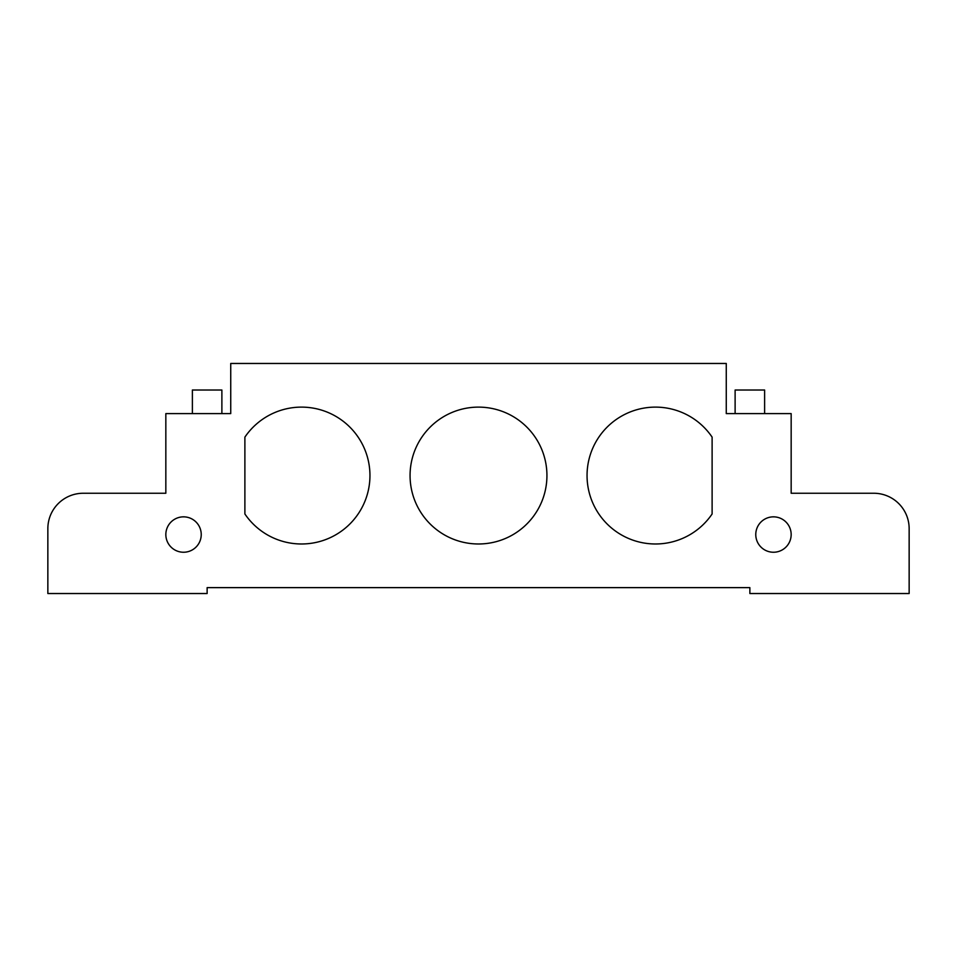 <?xml version="1.0" encoding="UTF-8"?>
<svg xmlns="http://www.w3.org/2000/svg" width="957" height="957" viewBox="0 0 957 957"><rect width="100%" height="100%" fill="white"/><g stroke="black" fill="none" stroke-linecap="round" stroke-linejoin="round"><path stroke-width="1.44" d="M825.365 493.25L873.753 493.25L791.164 493.25L791.164 413.603L726.267 413.603L726.267 363.469L230.733 363.469L230.733 413.603L165.836 413.603L165.836 493.25L83.247 493.25L131.635 493.25M47.85 528.647L47.85 593.531L47.85 528.647A35.397 35.397 0 0 1 83.247 493.25M873.753 493.25A35.397 35.397 0 0 1 909.15 528.647L909.15 593.531L749.869 593.531L749.869 587.634L207.131 587.634L207.131 593.531L47.85 593.531M764.619 413.603L764.619 390.013L735.12 390.013L735.12 413.603M221.88 413.603L221.88 390.013L192.381 390.013L192.381 413.603M201.233 534.544A17.693 17.693 0 0 1 174.688 549.868A17.693 17.693 0 0 1 174.688 519.22A17.693 17.693 0 0 1 201.233 534.544M791.164 534.544A17.693 17.693 0 0 1 764.619 549.868A17.693 17.693 0 0 1 764.619 519.22A17.693 17.693 0 0 1 791.164 534.544M712.116 437.134L712.116 513.969A68.437 68.437 0 0 1 610.243 526.9A68.437 68.437 0 0 1 610.243 424.202A68.437 68.437 0 0 1 712.116 437.134M244.884 513.969L244.884 437.134A68.437 68.437 0 0 1 346.757 424.202A68.437 68.437 0 0 1 346.757 526.9A68.437 68.437 0 0 1 244.884 513.969M410.063 475.545A68.437 68.437 0 0 1 478.5 407.12A68.437 68.437 0 0 1 546.937 475.545A68.437 68.437 0 0 1 478.5 543.983A68.437 68.437 0 0 1 410.063 475.545"/></g></svg>
